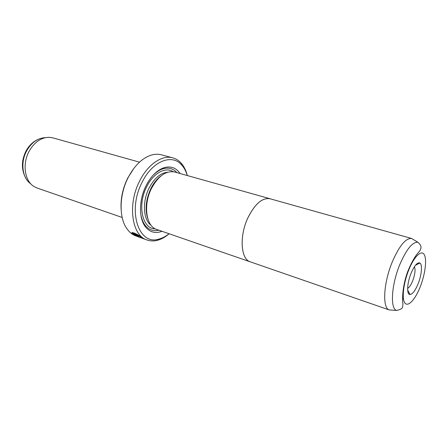 <?xml version="1.0" encoding="UTF-8"?>
<svg xmlns="http://www.w3.org/2000/svg" width="448" height="448" viewBox="0 0 448 448"><rect width="100%" height="100%" fill="white"/><g stroke="black" fill="none" stroke-linecap="round" stroke-linejoin="round"><path stroke-width="0.67" d="M403.379 298.374L402.629 299.6M391.776 310.094L389.189 309.915C382.161 307.983 383.499 282.834 392.336 261.778C399.291 245.846 405.698 238.073 411.555 238.459L270.066 198.772C262.338 197.478 254.957 203.818 247.923 217.778C239.148 236.174 240.778 259.353 250.326 261.845L250.919 262.046M411.074 273.263C414.422 265.513 417.357 262.097 419.888 263.004C422.615 264.488 421.652 275.122 418.096 283.853C415.279 290.612 412.591 294.157 410.026 294.498C406.504 294.762 407.002 283.125 411.074 273.263M407.635 288.35C409.326 287.437 411.001 284.978 412.653 280.98C415.022 274.484 415.61 269.724 414.417 266.689M270.071 198.75L174.709 172.01C166.113 170.402 158.379 175.862 151.497 188.395C142.979 204.91 146.087 226.503 156.727 229.46L250.314 261.867C240.761 259.375 239.131 236.18 247.912 217.767C254.951 203.795 262.338 197.456 270.071 198.75L270.67 198.946M137.043 236.191C140.342 237.563 141.814 238.011 141.456 237.53L140.784 236.992C138.404 234.993 131.88 232.047 132.966 233.789L138.068 235.626L138.678 236.113L132.457 233.873L131.914 233.296C130.603 231.006 138.734 234.769 141.686 237.317L142.52 237.978C142.996 238.51 141.114 237.922 136.892 236.208L137.043 236.191M131.981 232.719L132.625 233.537L132.457 233.873M139.238 236.897L133.084 234.326L139.238 236.897M147.739 218.523C144.855 209.418 145.886 199.444 150.836 188.614C153.642 183.019 157.063 178.774 161.095 175.868M162.036 231.297C155.417 233.778 149.884 232.277 145.432 226.806C138.712 218.4 138.835 199.886 146.054 185.707C150.959 176.221 156.912 170.234 163.918 167.748C170.694 165.794 176.098 167.72 180.118 173.527M152.214 176.232C155.568 172.547 159.074 170.094 162.73 168.874C168.398 167.177 173.124 168.426 176.91 172.626M122.175 217.47L37.122 188.026L33.852 186.418C24.618 180.869 22.142 163.694 29.187 151.133C34.49 142.05 41.171 137.441 49.224 137.306L52.825 137.855L139.49 162.159M142.968 221.609L142.598 221.642M163.598 167.854L164.265 168.454M187.292 175.538C186.06 171.354 184.234 167.888 181.815 165.155C172.2 153.373 152.393 160.905 142.061 182.386C127.098 210.874 138.785 245.644 158.654 239.142C162.204 238.274 165.676 236.471 169.075 233.733M169.126 233.755C165.222 237.154 161.196 239.372 157.058 240.402C153.546 241.242 150.209 241.102 147.039 239.982C131.902 235.637 127.277 204.764 139.591 181.115C147.823 164.27 162.154 154.711 172.754 157.842C175.991 158.726 178.814 160.518 181.222 163.212C184.038 166.415 186.077 170.531 187.342 175.554M121.106 209.334C120.512 198.761 122.713 188.339 127.714 178.069L133.969 168.235M172.754 157.842L161.375 154.812C157.724 153.849 153.838 154.123 149.733 155.63C141.221 159.018 134.014 166.359 128.106 177.66C119.174 194.992 118.843 217.65 126.868 228.67C129.382 232.254 132.412 234.696 135.968 235.984L147.039 239.982M158.889 230.21C153.384 231.498 148.786 229.83 145.096 225.204C142.789 222.118 141.31 218.103 140.655 213.17M141.59 237.25L141.45 237.53L142.346 237.821M133.067 233.33L134.596 233.162M396.525 310.425C390.001 308.582 391.44 284.654 399.801 264.583C406.381 249.385 412.406 241.937 417.878 242.222C422.184 246.26 420.986 247.794 420.437 249.721C419.462 252.263 415.559 253.344 408.559 269.517C402.651 283.483 401.929 299.986 402.937 303.542C402.578 307.468 403.424 308.969 396.525 310.425L389.189 309.915M408.8 269.83C403.39 283.175 401.632 298.978 404.914 303.038C408.122 307.3 415.212 299.555 420.162 286.972C425.152 274.456 427.106 259.521 424.239 254.632C421.445 249.547 414.159 256.418 408.8 269.83M151.094 225.305C143.237 219.828 142.078 201.79 149.094 188.082C154.336 178.198 160.541 172.906 167.714 172.211M155.271 228.838C142.43 229.141 137.01 205.346 146.67 186.827C153.266 173.13 165.502 166.527 173.163 171.69M45.27 137.682C37.789 138.018 31.606 142.374 26.723 150.752C20.182 162.417 22.322 178.36 30.817 183.854M143.265 222.225L142.828 222.208M144.575 224.47L143.914 224.465M389.396 309.994L250.326 261.845M415.419 265.3L419.888 263.004M132.082 232.96L131.914 233.296M162.73 168.874L163.918 167.748M26.146 178.814C21.252 170.167 21.185 160.955 25.934 151.161M158.654 239.142L157.058 240.402M181.815 165.155L181.222 163.212M26.169 150.724C29.182 145.303 33.309 141.45 38.556 139.166M145.096 225.204L145.432 226.806M407.669 290.069L410.026 294.498M417.878 242.222L411.555 238.459"/></g></svg>
